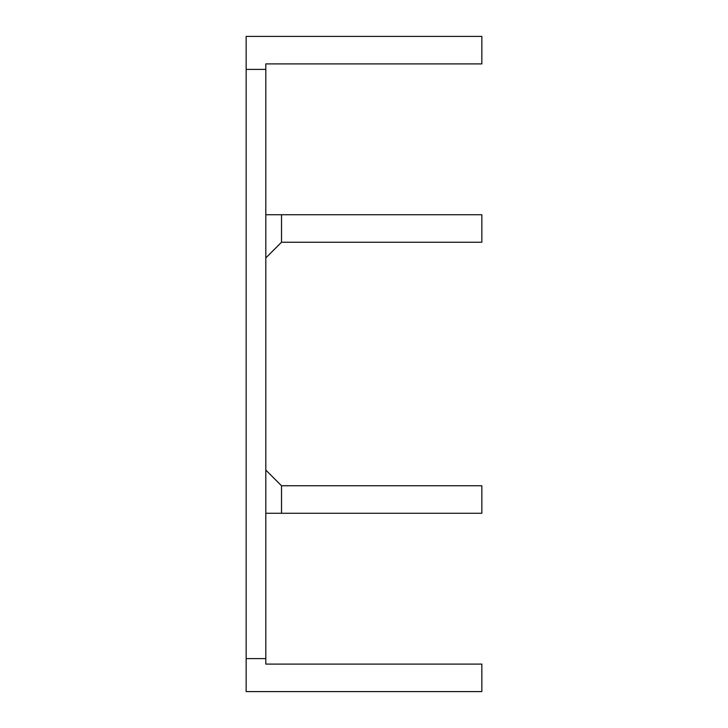 <?xml version="1.0" encoding="UTF-8"?>
<svg xmlns="http://www.w3.org/2000/svg" width="728" height="728" viewBox="0 0 728 728"><rect width="100%" height="100%" fill="white"/><g stroke="black" fill="none" stroke-linecap="round" stroke-linejoin="round"><path stroke-width="1.09" d="M246.155 658.603L246.155 691.6L481.845 691.6L481.845 664.1L265.802 664.1L265.802 63.9L481.845 63.9L481.845 36.4L246.155 36.4L246.155 658.603L265.802 658.603M281.509 214.733L481.845 214.733L481.845 242.233L281.509 242.233L281.509 214.733L265.802 214.733M265.802 257.94L281.509 242.233M246.155 69.397L265.802 69.397M265.802 470.06L281.509 485.767L481.845 485.767L481.845 513.267L281.509 513.267L281.509 485.767M265.802 513.267L281.509 513.267"/></g></svg>
